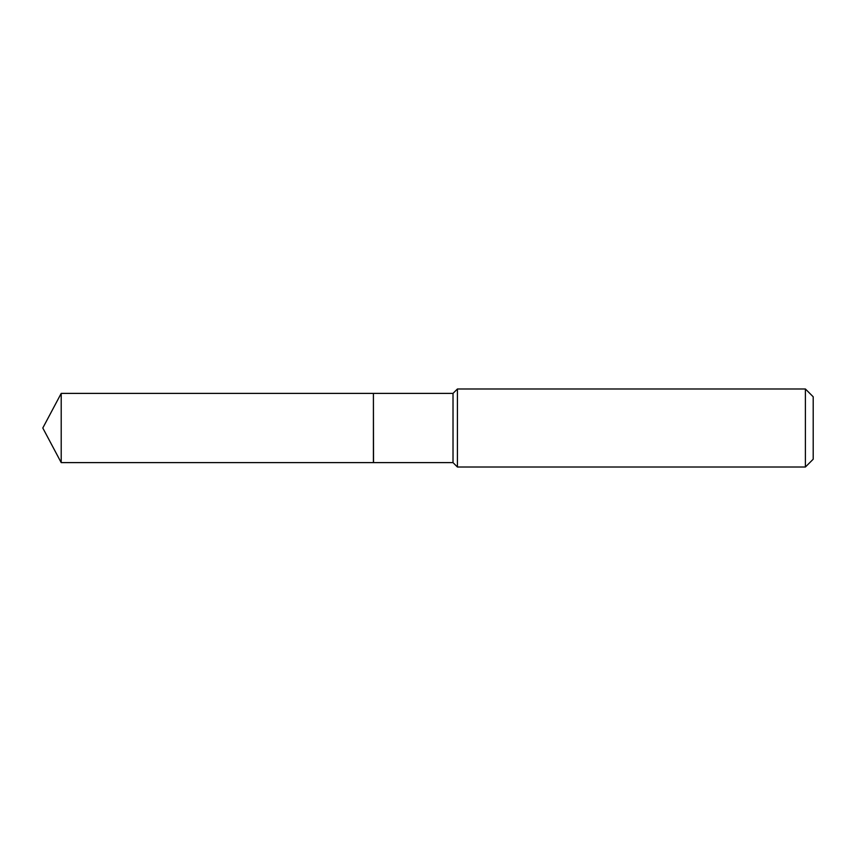 <?xml version="1.0" encoding="UTF-8"?>
<svg xmlns="http://www.w3.org/2000/svg" width="856" height="856" viewBox="0 0 856 856"><rect width="100%" height="100%" fill="white"/><g stroke="black" fill="none" stroke-linecap="round" stroke-linejoin="round"><path stroke-width="1.28" d="M61.204 393.385L61.204 462.615L373.409 462.615L373.409 393.385L61.204 393.385L42.8 428L61.204 462.615M373.409 393.503L373.526 462.615L453.017 462.615L457.414 467.012L805.4 467.012L805.4 388.988L457.414 388.988L457.414 467.012M805.4 388.988L813.2 396.788L813.2 459.212L805.4 467.012M373.526 393.385L453.017 393.385L453.017 462.615M453.017 393.385L457.414 388.988"/></g></svg>
